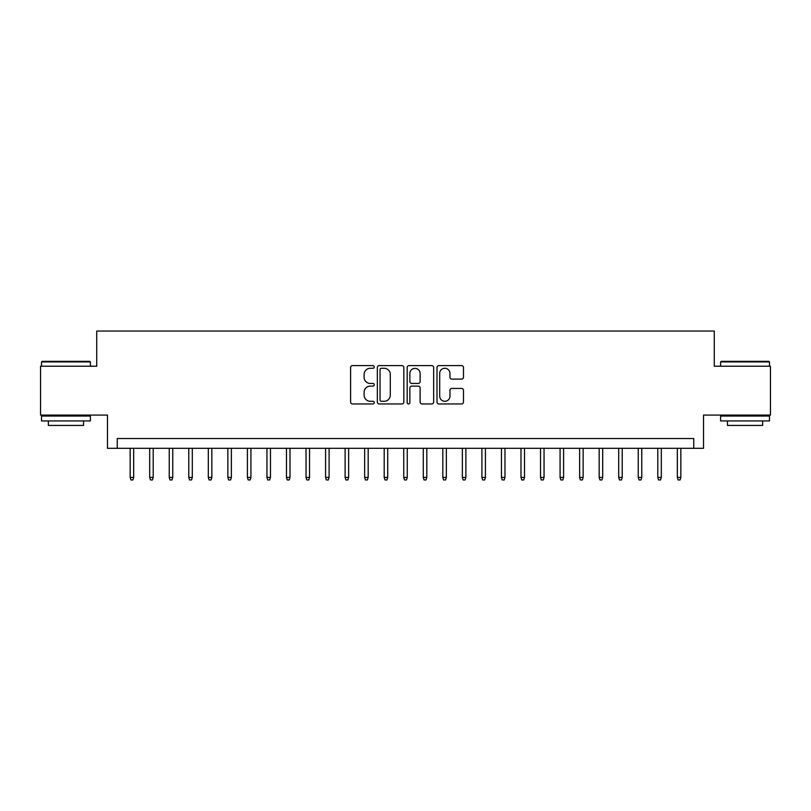 <?xml version="1.0" encoding="UTF-8"?>
<svg xmlns="http://www.w3.org/2000/svg" width="811" height="811" viewBox="0 0 811 811"><rect width="100%" height="100%" fill="white"/><g stroke="black" fill="none" stroke-linecap="round" stroke-linejoin="round"><path stroke-width="1.22" d="M374.236 366.947A1.338 1.338 0 0 0 372.888 365.599L352.511 365.599A1.916 1.916 0 0 0 350.595 367.525L350.595 402.053A1.916 1.916 0 0 0 352.511 403.969L372.888 403.969A1.338 1.338 0 0 0 374.236 402.621A1.338 1.338 0 0 0 372.888 401.283L370.252 401.283A6.133 6.133 0 0 1 364.119 395.139L364.119 392.271A6.133 6.133 0 0 1 370.252 386.127L372.888 386.127A1.338 1.338 0 0 0 374.236 384.789A1.338 1.338 0 0 0 372.888 383.441L370.252 383.441A6.133 6.133 0 0 1 364.119 377.308L364.119 374.429A6.133 6.133 0 0 1 370.252 368.285L372.888 368.285A1.338 1.338 0 0 0 374.236 366.947M461.56 379.122A1.916 1.916 0 0 0 463.476 377.206L463.476 367.525A1.916 1.916 0 0 0 461.56 365.599L438.923 365.599A1.916 1.916 0 0 0 437.007 367.525L437.007 402.053A1.916 1.916 0 0 0 438.923 403.969L461.56 403.969A1.916 1.916 0 0 0 463.476 402.053L463.476 390.344A1.916 1.916 0 0 0 461.56 388.428L451.869 388.428A1.916 1.916 0 0 0 449.953 390.344L449.953 396.153A5.13 5.13 0 0 1 444.823 401.283A5.13 5.13 0 0 1 439.694 396.153L439.694 373.425A5.13 5.13 0 0 1 444.823 368.285A5.13 5.13 0 0 1 449.953 373.425L449.953 377.206A1.916 1.916 0 0 0 451.869 379.122L461.56 379.122M693.75 448.301L703.522 448.301L703.522 415.08L770.45 415.08L770.45 366.217L714.268 366.217L714.268 331.04L96.732 331.04L96.732 366.217L40.55 366.217L40.55 415.08L107.478 415.08L107.478 448.301L693.75 448.301L693.75 438.528L117.25 438.528L117.25 448.301M403.817 367.525A1.916 1.916 0 0 0 401.901 365.599L379.264 365.599A1.916 1.916 0 0 0 377.348 367.525L377.348 402.053A1.916 1.916 0 0 0 379.264 403.969L401.901 403.969A1.916 1.916 0 0 0 403.817 402.053L403.817 367.525M409.099 365.599L431.736 365.599A1.916 1.916 0 0 1 433.652 367.525L433.652 402.053A1.916 1.916 0 0 1 431.736 403.969L422.044 403.969A1.916 1.916 0 0 1 420.128 402.053L420.128 388.043A1.916 1.916 0 0 0 418.212 386.127L411.785 386.127A1.916 1.916 0 0 0 409.859 388.043L409.859 402.621A1.338 1.338 0 0 1 408.521 403.969A1.338 1.338 0 0 1 407.183 402.621L407.183 367.525A1.916 1.916 0 0 1 409.099 365.599M381.383 368.285A1.338 1.338 0 0 0 380.035 369.634L380.035 399.935A1.338 1.338 0 0 0 381.383 401.283L384.161 401.283A6.133 6.133 0 0 0 390.294 395.139L390.294 374.429A6.133 6.133 0 0 0 384.161 368.285L381.383 368.285M420.128 373.516A5.13 5.13 0 0 0 414.999 368.387A5.13 5.13 0 0 0 409.859 373.516L409.859 381.525A1.916 1.916 0 0 0 411.785 383.441L418.212 383.441A1.916 1.916 0 0 0 420.128 381.525L420.128 373.516M133.673 477.415L132.882 479.96L130.936 479.96L130.155 477.415L133.673 477.415L133.673 448.301M130.155 477.415L130.155 448.301M42.111 361.331L89.798 361.331L90.386 361.919L41.523 361.919L42.111 361.331M65.955 420.939L41.523 420.939L41.523 416.053L90.386 416.053L90.386 420.939L65.955 420.939M83.543 420.939L83.543 425.43L48.366 425.43L48.366 420.939M721.202 361.331L768.889 361.331L769.477 361.919L720.614 361.919L721.202 361.331M745.045 420.939L720.614 420.939L720.614 416.053L769.477 416.053L769.477 420.939L745.045 420.939M762.634 420.939L762.634 425.43L727.457 425.43L727.457 420.939M153.208 477.415L152.427 479.96L150.471 479.96L149.69 477.415L153.208 477.415L153.208 448.301M149.69 477.415L149.69 448.301M172.753 477.415L171.973 479.96L170.016 479.96L169.235 477.415L172.753 477.415L172.753 448.301M169.235 477.415L169.235 448.301M192.298 477.415L191.518 479.96L189.561 479.96L188.781 477.415L192.298 477.415L192.298 448.301M188.781 477.415L188.781 448.301M211.833 477.415L211.053 479.96L209.106 479.96L208.315 477.415L211.833 477.415L211.833 448.301M208.315 477.415L208.315 448.301M231.378 477.415L230.598 479.96L228.641 479.96L227.861 477.415L231.378 477.415L231.378 448.301M227.861 477.415L227.861 448.301M250.923 477.415L250.143 479.96L248.186 479.96L247.406 477.415L250.923 477.415L250.923 448.301M247.406 477.415L247.406 448.301M270.469 477.415L269.678 479.96L267.731 479.96L266.951 477.415L270.469 477.415L270.469 448.301M266.951 477.415L266.951 448.301M290.003 477.415L289.223 479.96L287.266 479.96L286.486 477.415L290.003 477.415L290.003 448.301M286.486 477.415L286.486 448.301M309.549 477.415L308.768 479.96L306.811 479.96L306.031 477.415L309.549 477.415L309.549 448.301M306.031 477.415L306.031 448.301M329.094 477.415L328.313 479.96L326.357 479.96L325.576 477.415L329.094 477.415L329.094 448.301M325.576 477.415L325.576 448.301M348.629 477.415L347.848 479.96L345.891 479.96L345.111 477.415L348.629 477.415L348.629 448.301M345.111 477.415L345.111 448.301M368.174 477.415L367.393 479.96L365.437 479.96L364.656 477.415L368.174 477.415L368.174 448.301M364.656 477.415L364.656 448.301M387.719 477.415L386.938 479.96L384.982 479.96L384.201 477.415L387.719 477.415L387.719 448.301M384.201 477.415L384.201 448.301M407.254 477.415L406.473 479.96L404.527 479.96L403.746 477.415L407.254 477.415L407.254 448.301M403.746 477.415L403.746 448.301M426.799 477.415L426.018 479.96L424.062 479.96L423.281 477.415L426.799 477.415L426.799 448.301M423.281 477.415L423.281 448.301M446.344 477.415L445.563 479.96L443.607 479.96L442.826 477.415L446.344 477.415L446.344 448.301M442.826 477.415L442.826 448.301M465.889 477.415L465.108 479.96L463.152 479.96L462.371 477.415L465.889 477.415L465.889 448.301M462.371 477.415L462.371 448.301M485.424 477.415L484.643 479.96L482.687 479.96L481.906 477.415L485.424 477.415L485.424 448.301M481.906 477.415L481.906 448.301M504.969 477.415L504.189 479.96L502.232 479.96L501.451 477.415L504.969 477.415L504.969 448.301M501.451 477.415L501.451 448.301M524.514 477.415L523.734 479.96L521.777 479.96L520.997 477.415L524.514 477.415L524.514 448.301M520.997 477.415L520.997 448.301M544.049 477.415L543.269 479.96L541.322 479.96L540.532 477.415L544.049 477.415L544.049 448.301M540.532 477.415L540.532 448.301M563.594 477.415L562.814 479.96L560.857 479.96L560.077 477.415L563.594 477.415L563.594 448.301M560.077 477.415L560.077 448.301M583.139 477.415L582.359 479.96L580.402 479.96L579.622 477.415L583.139 477.415L583.139 448.301M579.622 477.415L579.622 448.301M602.685 477.415L601.894 479.96L599.947 479.96L599.167 477.415L602.685 477.415L602.685 448.301M599.167 477.415L599.167 448.301M622.219 477.415L621.439 479.96L619.482 479.96L618.702 477.415L622.219 477.415L622.219 448.301M618.702 477.415L618.702 448.301M641.765 477.415L640.984 479.96L639.027 479.96L638.247 477.415L641.765 477.415L641.765 448.301M638.247 477.415L638.247 448.301M661.31 477.415L660.529 479.96L658.573 479.96L657.792 477.415L661.31 477.415L661.31 448.301M657.792 477.415L657.792 448.301M680.845 477.415L680.064 479.96L678.118 479.96L677.327 477.415L680.845 477.415L680.845 448.301M677.327 477.415L677.327 448.301M41.523 366.217L41.523 361.919M52.664 416.053L52.664 415.08M79.245 416.053L79.245 415.08M90.386 366.217L90.386 361.919M720.614 366.217L720.614 361.919M731.755 416.053L731.755 415.08M758.336 416.053L758.336 415.08M769.477 366.217L769.477 361.919"/></g></svg>

